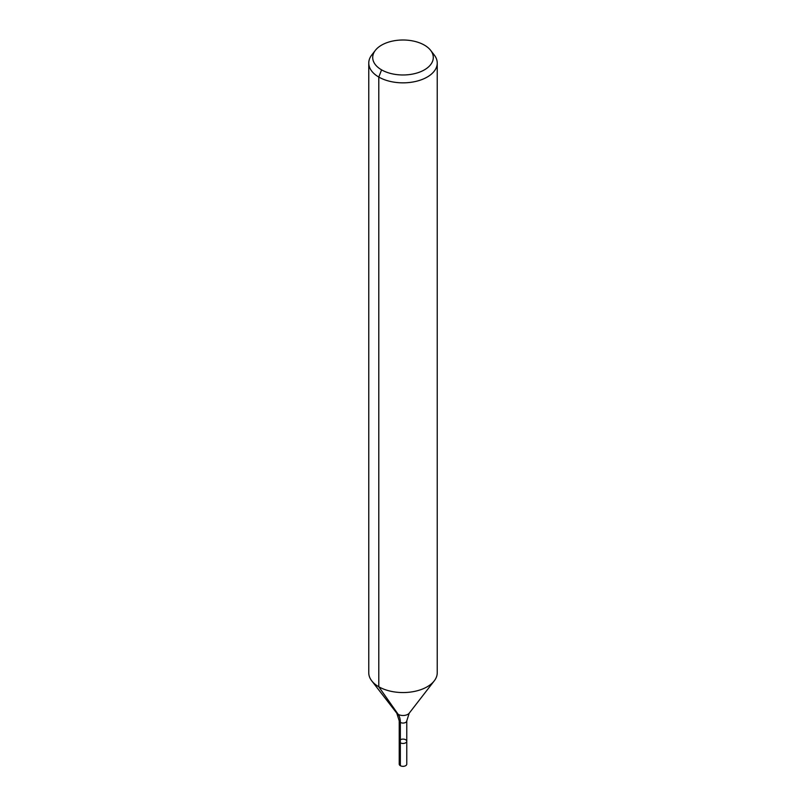 <?xml version="1.0" encoding="UTF-8"?>
<svg xmlns="http://www.w3.org/2000/svg" width="806" height="806" viewBox="0 0 806 806"><rect width="100%" height="100%" fill="white"/><g stroke="black" fill="none" stroke-linecap="round" stroke-linejoin="round"><path stroke-width="1.21" d="M406.768 741.278A3.768 2.176 180 0 1 403 743.454A3.768 2.176 180 0 1 399.232 741.278A3.768 2.176 180 0 1 401.559 739.273A3.768 2.176 180 0 1 405.66 739.737A3.768 2.176 180 0 1 406.768 741.278A3.768 2.176 180 0 1 403 743.454A3.768 2.176 180 0 1 399.232 741.278L399.232 764.159A3.768 2.176 180 0 0 400.34 765.7A3.768 2.176 180 0 0 404.441 766.174A3.768 2.176 180 0 0 406.768 764.159L406.768 720.876A3.768 2.176 180 0 1 403 723.053A3.768 2.176 180 0 1 399.232 720.876L399.232 741.278M424.409 45.126A30.275 17.48 180 0 1 430.646 50.355A30.275 17.48 180 0 1 403 74.978A30.275 17.48 180 0 1 375.354 50.355A30.275 17.48 180 0 1 424.409 45.126M430.646 50.355L434.253 55.01A34.235 19.767 180 0 1 437.235 63.08A34.235 19.767 180 0 1 403 82.847A34.235 19.767 180 0 1 368.765 63.08A34.235 19.767 180 0 1 371.747 55.01L375.354 50.355M437.235 63.08L437.235 672.798A34.235 19.767 180 0 1 434.253 680.858A34.235 19.767 180 0 1 403 692.556A34.235 19.767 180 0 1 371.747 680.858A34.235 19.767 180 0 1 368.765 672.798L368.765 63.08M381.591 69.85L378.79 77.054L378.79 686.772L398.174 714.348A22.82 13.178 -60 0 1 400.34 722.408L400.34 765.7M434.253 680.858L409.226 713.169A6.821 3.939 180 0 1 403 715.496A6.821 3.939 180 0 1 396.774 713.169L371.747 680.858M409.226 713.169L406.768 720.876M396.774 713.169L399.232 720.876"/></g></svg>
